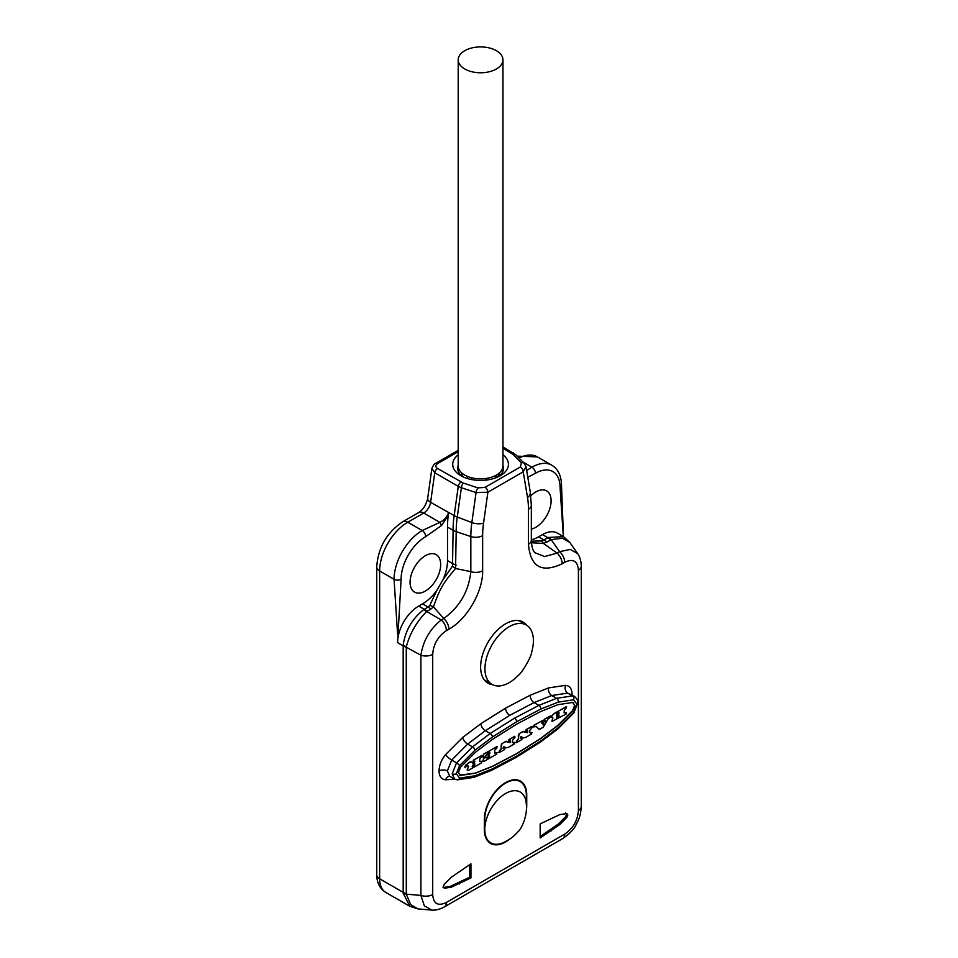 <?xml version="1.0" encoding="UTF-8"?>
<svg xmlns="http://www.w3.org/2000/svg" width="958" height="958" viewBox="0 0 958 958"><rect width="100%" height="100%" fill="white"/><g stroke="black" fill="none" stroke-linecap="round" stroke-linejoin="round"><path stroke-width="1.44" d="M488.149 756.149L488.137 754.605L489.658 753.563L489.801 752.353M489.813 752.365L489.789 753.635L488.281 754.688L488.281 756.233L489.538 755.503L489.538 756.7L486.999 758.173L485.934 756.988L483.778 758.233L483.107 761.119L483.838 761.55L496.735 754.09L496.735 752.641L494.771 753.108L494.771 750.09L496.903 747.994L496.903 746.617L483.79 754.185L483.179 757.275L484.185 757.646L487.371 753.659L489.622 752.365M459.541 775.142L475.336 773.094L492.496 766.256L516.494 753.671L540.48 738.558L557.652 725.565L572.549 710.644L574.692 705.268L572.549 702.37M566.573 706.609L553.999 713.578L551.209 716.943L552.91 717.889L552.095 721.362L566.118 714.045L566.118 712.596L564.214 712.896L564.214 710.165L566.226 708.046L566.226 706.681L554.131 713.662L551.724 715.913L551.353 717.027L552.239 717.937M552.766 717.805L551.952 721.278M566.477 712.524L564.07 712.812M550.443 716.009L544.395 719.207L543.785 720.763L543.701 720.129L543.928 720.847L544.982 720.572L545.09 721.29L541.941 723.194L542.539 720.44L533.57 725.625L533.57 726.906L536.408 726.559L538.935 729.218L543.114 727.493L548 719.003L550.096 717.446L550.096 716.081L544.527 719.29L543.928 720.847M544.839 720.5L544.587 721.506L541.402 723.003M542.911 720.368L533.426 725.541L533.426 726.823M536.037 726.284L538.791 729.134L540.096 729.23M514.769 742.438L512.398 742.486M504.998 748.006L503.094 748.258L503.68 746.653L506.435 747.803L508.363 747.384L514.422 743.887L514.422 742.51L512.53 742.57L512.53 740.402L514.985 737.373L514.626 736.307L514.853 737.301L514.626 736.307L508.866 739.636L508.818 741.121M514.985 737.373L514.757 736.391L509.009 739.72L508.494 741.169M509.836 740.534L509.967 742.63L506.746 741.205L501.944 743.54L501.094 748.785L499.19 751.06L499.19 752.521M499.944 750.629L498.819 752.593M504.507 747.982L502.95 748.186M531.977 732.499L529.606 732.547M522.218 738.067L520.302 738.319L520.901 736.714L523.655 737.864L525.583 737.444L531.642 733.948L531.642 732.571L529.75 732.63L529.75 730.463L532.205 727.433L531.846 726.368L532.061 727.361L531.846 726.368L526.086 729.697L526.026 731.182M532.205 727.433L531.977 726.451L526.217 729.78L525.714 731.229M527.044 730.595L527.678 731.026L527.187 732.69L523.954 731.265L519.164 733.6L518.314 738.846L516.398 741.121L516.398 742.582M517.164 740.69L516.027 742.654M521.727 738.043L520.17 738.235M486.317 757.778L489.406 756.628L489.406 755.419M486.448 757.251L483.778 758.233M483.838 761.55L482.964 761.035L483.694 761.466L482.964 761.035L483.646 758.149M494.627 753.024L497.106 752.569M484.185 757.646L483.036 757.191L484.041 757.574L483.036 757.191L483.646 754.114L497.238 746.545M467.54 765.586L468.546 766.268L467.133 770.004L468.558 770.268L481.694 762.784L481.694 761.335L479.79 761.634L479.79 758.904L481.814 756.784L481.814 755.419L473.384 760.281L473.384 761.909L474.905 761.239M471.959 762.053L469.839 762.005L465.42 765.406L464.965 767.406L467.576 765.622L468.546 766.268M468.462 766.819L467.133 770.004L468.426 770.184M482.066 761.251L479.659 761.55M482.161 755.347L473.252 760.197L473.252 761.826M474.342 761.203L474.342 762.568L473.132 763.275L472.114 762.664M471.719 761.85L468.246 763.083L464.965 767.059M464.822 766.975L465.097 767.789M516.625 724.152L492.64 739.265L475.467 752.246L460.57 767.178L458.427 772.555L460.57 775.441L475.467 773.178L492.64 766.34L516.625 753.742L540.623 738.63L557.784 725.649L572.68 710.716L574.836 705.339L572.68 702.454L557.784 704.729L540.623 711.566L516.625 724.152M459.612 775.178L460.439 775.369M573.65 702.717L572.68 702.454M482.64 570.74C483.06 591.505 467.097 619.167 448.895 629.19A9.796 5.652 60 0 0 443.77 618.509C459.72 606.881 468.737 591.254 470.833 571.639A9.796 5.652 0 0 0 482.64 570.74L482.64 535.642A85.118 49.145 120 0 1 483.562 523.056L487.885 492.208L523.224 471.815L526.05 466.786L530.277 492.041A9.796 6.55 170.5 0 1 527.547 497.657A85.118 49.145 -60 0 1 528.457 509.201L528.457 544.288C530.409 566.896 541.653 573.399 562.202 563.771L564.705 562.322C573.112 558.31 577.674 560.945 578.404 570.238L578.404 810.408C577.674 820.527 573.112 828.43 564.705 834.119L446.392 902.436C437.998 906.448 433.423 903.813 432.705 894.533L432.705 654.35C433.435 644.231 437.998 636.328 446.392 630.639L448.895 629.19M526.84 625.346A35.242 20.346 120 0 0 523.176 622.089A35.242 20.346 120 0 0 496.016 631.526A35.242 20.346 120 0 0 480.629 666.996A35.242 20.346 120 0 0 487.933 683.138A35.242 20.346 120 0 0 492.592 684.671M526.313 810.396A29.961 17.292 120 0 0 526.732 805.259L526.732 794.865A29.961 17.292 120 0 0 520.529 781.141A29.961 17.292 120 0 0 497.441 789.176A29.961 17.292 120 0 0 484.365 819.33L484.365 829.712A29.961 17.292 120 0 0 490.568 843.435A29.961 17.292 120 0 0 509.788 839.004M470.941 877.923L470.941 863.841L451.35 877.217L444.272 884.318L443.243 886.869L444.272 888.246L451.35 887.168L470.941 877.923L469.707 877.217L469.707 864.559M540.168 823.88L540.168 837.951L559.747 824.587L566.837 817.485L567.866 814.923L566.837 813.546L559.747 814.635L540.168 823.88M458.199 454.775A27.854 16.082 0 0 0 460.882 475.719L460.882 475.719A27.854 16.082 0 0 0 500.28 475.719A27.854 16.082 0 0 0 502.962 454.775M458.199 451.685L437.59 463.588A3.976 2.299 -120 0 0 435.603 463.385C434.728 463.229 433.483 464.929 431.878 468.486L434.752 472.773A3.976 2.299 120 0 1 437.531 468.498L463.325 483.071L478.006 487.909L485.071 487.335A3.976 2.299 60 0 1 487.885 492.208L476.054 492.58L461.373 487.742L457.265 517.045A14.921 6.993 -172 0 1 454.164 515.584A99.476 57.432 120 0 0 453.098 530.313L452.511 566.07L443.087 579.566L436.764 590.511L429.783 605.432L428.13 607.061L422.55 603.851L418.682 606.079A29.842 17.232 -60 0 0 397.582 642.626L401.103 579.279A4.97 2.874 180 0 1 394.061 579.279L397.582 634.1M461.038 482.066A3.976 2.299 120 0 0 458.271 486.353L461.373 487.742A3.976 1.605 108.2 0 1 463.325 483.071M401.103 579.279A34.811 20.106 120 0 1 425.711 536.636L441.614 525.427L448.2 515.404A99.476 57.432 120 0 0 447.518 527.092L453.098 530.313A14.921 8.61 180 0 0 456.2 531.678A98.961 57.133 120 0 1 457.265 517.045L471.851 522.553A94.579 54.606 120 0 0 470.833 536.552L456.2 531.678L455.577 568.513A14.921 10.095 -158.2 0 1 452.511 566.07M482.64 535.642A9.796 5.652 0 0 1 470.833 536.552L470.833 571.639L455.577 568.513C442.979 583.23 439.866 588.655 433.435 606.869A14.921 10.095 -141.8 0 0 429.783 605.432M456.2 565.184A14.921 8.61 180 0 1 453.098 563.819L447.518 560.598L447.518 527.092M447.518 560.598A35.314 20.393 -60 0 1 443.087 579.566M436.764 590.511A35.314 20.393 -60 0 1 422.55 603.851M410.072 582.225A21.639 12.49 120 0 0 414.551 592.128A21.639 12.49 120 0 0 431.22 586.332A21.639 12.49 120 0 0 440.668 564.561A21.639 12.49 120 0 0 436.177 554.646A21.639 12.49 120 0 0 419.508 560.442A21.639 12.49 120 0 0 410.072 582.225M431.735 910.1L424.334 905.837L420.897 895.431L420.897 655.248C423.101 640.83 429.891 629.071 441.267 619.958L443.77 618.509L433.435 606.869L430.872 609.072A14.921 8.61 -120 0 0 428.13 607.061L423.568 609.743C412.144 618.82 405.354 630.592 403.186 645.033L403.186 893.191L409.88 906.328L418.035 908.903L410.683 904.615L406.288 894.149A14.921 7.76 172.5 0 1 403.186 893.191M446.392 630.639A9.796 5.652 60 0 0 441.267 619.958L426.669 611.527A14.921 9.329 -128.2 0 0 423.568 609.743M430.872 609.072L426.669 611.527C416.754 621.491 409.964 633.25 406.288 646.818A14.921 9.329 -171.8 0 1 403.186 645.033M578.404 570.238A9.796 5.652 180 0 0 581.266 566.238L581.266 806.408C580.572 817.21 578.393 820.036 575.998 824.85C574.584 828.658 570.142 833.244 562.681 838.609L444.368 906.915C439.973 909.346 435.734 910.411 431.651 910.088L418.035 908.903M563.52 536.66L569.818 542.432L562.43 538.216L551.173 539.641L546.934 542.06A14.921 8.61 -120 0 0 544.192 540.061L538.612 536.839L542.479 534.6A29.842 17.232 120 0 1 557.4 533.127L563.52 536.66L548.79 537.438L541.545 540.911L531.343 541.198M531.331 540.276A9.796 5.652 180 0 1 531.331 540.288C531.666 546.922 532.888 551.066 534.983 552.718L544.503 556.562L557.089 553.101L559.592 551.652L551.173 539.641A14.921 7.76 -112.5 0 0 548.79 537.438M564.705 562.322A9.796 5.652 60 0 0 559.592 551.652L570.321 549.425L577.71 553.7M546.934 542.06L543.378 543.39L557.089 553.101A9.796 5.652 60 0 1 562.202 563.771M531.415 542.779L543.378 543.39A14.921 6.263 -102.5 0 0 541.545 540.911M563.34 536.552L560.071 487.502A34.811 20.106 120 0 0 535.45 473.288L527.798 477.228M538.612 536.839A35.314 20.393 -60 0 1 531.331 539.785M531.331 529.103A21.639 12.49 120 0 0 551.101 500.794A21.639 12.49 120 0 0 546.611 490.891A21.639 12.49 120 0 0 530.804 495.813M530.277 492.041L531.331 505.201L531.331 540.288A9.796 5.652 180 0 1 528.457 544.288M448.2 515.404A99.476 57.432 -60 0 1 448.548 512.686C447.051 517.033 444.165 520.266 439.866 522.373L422.203 530.54A39.793 22.968 120 0 0 394.061 579.279L379.643 570.956A39.793 22.968 -60 0 1 407.785 522.218L423.687 513.033A9.951 5.748 120 0 0 430.609 502.327L434.752 472.773L458.271 486.353L454.164 515.584L430.609 502.327A9.951 4.658 8 0 1 427.687 498.352L431.878 468.486M441.614 525.427L439.866 522.373L423.687 513.033A9.951 5.748 60 0 0 418.706 512.542C423.173 509.56 426.166 504.83 427.687 498.352M458.199 465.672A22.884 13.208 0 0 0 457.708 468.414A22.884 13.208 0 0 0 462.822 476.737M498.352 476.737A22.884 13.208 0 0 0 503.465 468.414A22.884 13.208 0 0 0 502.962 465.672M503.369 469.624A22.884 13.208 0 0 0 502.77 467.636M497.777 477A18.897 10.909 0 0 0 499.465 472.881M458.391 467.636A22.884 13.208 0 0 0 457.804 469.624M461.696 472.881A18.897 10.909 0 0 0 463.385 477M496.759 477.443L496.759 474.881M496.04 477.731L496.04 475.288M502.962 59.839L502.962 465.947A22.381 12.921 180 0 1 489.143 477.886A22.381 12.921 180 0 1 464.75 475.084A22.381 12.921 180 0 1 458.199 465.947L458.199 59.839A22.381 12.921 180 0 1 472.019 47.9A22.381 12.921 180 0 1 496.412 50.702A22.381 12.921 180 0 1 502.962 59.839A22.381 12.921 180 0 1 489.143 71.778A22.381 12.921 180 0 1 464.75 68.976A22.381 12.921 180 0 1 458.199 59.839M485.742 681.509A35.242 20.346 120 0 0 487.85 681.964M484.293 679.905A34.272 19.783 120 0 0 484.413 679.976L492.029 684.371A34.272 19.783 120 0 0 518.074 675.582C522.002 673.007 531.403 656.829 531.702 651.967A34.272 19.783 120 0 0 533.402 640.71A34.272 19.783 -60 0 0 526.301 625.023L518.685 620.628A34.272 19.783 120 0 0 518.553 620.556M522.122 622.604A35.242 20.346 120 0 0 520.673 621M492.029 684.371A34.272 19.783 120 0 1 484.94 668.684A34.272 19.783 -60 0 1 499.896 634.208A34.272 19.783 -60 0 1 526.301 625.023M488.532 841.878A29.961 17.292 120 0 0 489.406 842.082M518.769 780.806A29.961 17.292 120 0 0 518.158 780.159M526.337 804.708L526.337 795.116A29.375 16.957 120 0 0 520.254 781.668A29.375 16.957 120 0 0 497.621 789.536A29.375 16.957 120 0 0 484.796 819.09L484.796 829.484A29.375 16.957 -60 0 1 505.573 793.511A29.375 16.957 -60 0 1 526.277 803.678C527.906 816.276 520.889 829.544 518.326 831.4C514.338 835.831 510.638 838.897 507.201 840.609L503.956 842.333A29.375 16.957 -60 0 1 490.879 842.932A29.375 16.957 -60 0 1 484.796 829.484L484.365 829.233M443.039 887.539L450.128 886.461L469.707 877.217M540.168 836.526L558.514 823.88L565.603 816.767L566.633 814.216L565.603 812.839M558.837 715.087L558.837 716.632L556.849 717.781L556.981 716.321L558.981 715.159L558.981 716.704L556.514 717.901M558.837 712.237L558.837 713.782L556.658 715.051L556.79 713.59L558.981 712.321L558.981 713.866L556.323 715.183M544.982 720.572L544.946 721.218M542.982 723.793L543.904 723.769L543.102 724.931L542.982 723.793M543.557 723.302L543.102 724.931M499.322 752.605L504.626 749.539L504.938 747.959M501.094 745.096L501.238 748.869L500.076 750.701M505.596 741.432L502.088 743.624L501.238 745.18M509.967 742.63L505.74 741.516M510.458 742.175L510.458 740.965M509.967 740.618L510.602 741.049L508.949 741.205M513.32 742.989L512.53 742.57M516.542 742.666L521.847 739.6L522.146 738.019M518.314 735.157L518.446 738.929L517.296 740.762M522.817 731.493L519.296 733.684L518.446 735.241M527.187 732.69L522.948 731.577M527.678 732.235L527.678 731.026M527.187 730.679L527.81 731.11L526.17 731.265M530.54 733.05L529.75 732.63M489.538 755.503L489.406 756.628M474.485 761.275L474.485 762.652L473.264 763.358L472.102 762.137M473.132 763.275L472.246 762.736M468.678 766.34L467.708 765.705L468.678 766.34M474.617 764.029L474.617 765.322L472.593 766.496L472.593 765.202L475.012 763.993M474.485 763.945L474.485 765.238L472.198 766.532M492.448 736.989L475.024 750.162L459.601 765.622L456.343 773.753L459.601 778.124L475.024 775.776L492.448 768.831L516.625 756.149L540.815 740.917L558.239 727.733L573.662 712.273L576.908 704.142L573.662 699.771L558.239 702.13L540.815 709.064L516.625 721.757L492.448 736.989A2.934 1.533 -124.3 0 0 490.185 733.505L472.498 746.881L456.547 762.867L452.188 773.753L454.595 779.07L457.421 779.86L473.851 777.369L491.622 770.292L516.027 757.491L540.384 742.139L558.035 728.798L573.83 712.968L577.77 702.944C578.404 701.316 577.315 699.148 574.513 696.43L572.561 695.891L556.61 698.322L538.923 705.363L514.554 718.153L490.185 733.505L485.335 730.715L467.66 744.079L472.498 746.881A2.934 1.293 -129.7 0 1 475.024 750.162M459.601 765.622A2.934 0.707 -140 0 0 456.547 762.867L451.697 760.077L447.35 770.95L449.745 776.267L454.595 779.07M456.343 773.753A2.934 1.7 180 0 1 452.188 773.753M459.601 778.124A2.934 2.299 92.1 0 1 457.421 779.86M475.024 775.776A2.934 2.024 72.1 0 1 473.851 777.369M492.448 768.831A2.934 1.844 64.7 0 1 491.622 770.292M516.625 756.149A2.934 1.7 60 0 1 516.027 757.491M540.815 740.917A2.934 1.533 55.7 0 1 540.384 742.139M558.239 727.733A2.934 1.293 50.3 0 1 558.035 728.798M573.662 712.273A2.934 0.707 40 0 1 573.83 712.968M576.908 704.142A2.934 1.7 0 0 0 577.77 702.944M573.662 699.771A2.934 2.299 -87.9 0 0 572.561 695.891L567.711 693.101L551.76 695.532L556.61 698.322A2.934 2.024 -107.9 0 1 558.239 702.13M540.815 709.064A2.934 1.844 -115.3 0 0 538.923 705.363L534.073 702.573L509.704 715.363L485.335 730.715A5.88 3.066 -124.3 0 1 480.808 723.757L462.606 737.516L445.602 754.569C441.399 759.802 439.207 765.262 439.039 770.95C439.219 776.459 441.399 779.393 445.602 779.776L454.715 779.129M516.625 721.757A2.934 1.7 -120 0 0 514.554 718.153M462.606 737.516A5.88 2.587 -129.7 0 0 467.66 744.079L451.697 760.077A5.88 1.401 -140 0 1 445.602 754.569M574.513 696.43L567.711 693.101A5.88 4.586 -87.9 0 1 565.507 685.341L548.503 687.928L530.301 695.173L505.549 708.166A5.88 3.389 -120 0 0 509.704 715.363M548.503 687.928A5.88 4.048 -107.9 0 0 551.76 695.532L534.073 702.573A5.88 3.688 -115.3 0 1 530.301 695.173M485.071 487.335L520.41 466.941A3.976 2.299 60 0 1 523.224 471.815L527.547 497.657M505.549 708.166L480.808 723.757M572.046 695.017L572.07 694.155C571.89 688.658 569.699 685.712 565.507 685.341M520.41 466.941L521.391 462.858L513.021 454.379L502.962 448.272M437.59 463.588C435.243 465.253 435.219 466.893 437.531 468.498M511.273 453.062A3.976 2.299 -60 0 1 513.26 452.871L513.26 452.871A3.976 2.299 -60 0 1 514.051 454.152M435.603 463.385L458.199 450.344M478.006 487.909A3.976 1.605 108.2 0 0 476.054 492.58L471.851 522.553A9.796 4.586 8 0 0 483.562 523.056M427.005 611.3A14.921 8.61 -120 0 0 424.262 609.3L418.682 606.079M432.705 654.35A9.796 5.652 0 0 1 420.897 655.248L406.264 647.225L406.288 894.149L420.897 895.431A9.796 5.652 0 0 0 432.705 894.533M406.264 647.225A14.921 8.61 180 0 1 403.15 645.848L397.582 642.626M406.264 893.73A14.921 8.61 180 0 1 403.15 892.353L379.643 878.785L379.643 570.956A9.951 5.748 0 0 1 376.734 566.896C378.087 547.605 386.781 532.54 402.803 521.727A9.951 5.748 60 0 1 407.785 522.218L422.203 530.54A4.97 2.874 -120 0 1 425.711 536.636M444.368 906.915A9.796 5.652 -120 0 0 446.392 902.436M562.681 838.609A9.796 5.652 -120 0 0 564.705 834.119M581.266 806.408A9.796 5.652 180 0 1 578.404 810.408M550.802 539.833A14.921 8.61 -120 0 0 548.06 537.821L542.479 534.6M531.331 505.201A9.796 5.652 180 0 1 528.457 509.201M513.021 454.379A3.976 2.826 -44.7 0 1 515.847 454.834L502.962 446.919M521.391 462.858A3.976 2.826 -44.7 0 1 524.218 463.313L515.847 454.834M535.45 473.288A4.97 2.874 -120 0 0 531.929 467.193L526.672 470.474M560.071 487.502A4.97 2.874 -0 0 0 561.52 485.466C561.316 475.695 558.083 468.953 551.82 465.217A39.793 22.968 120 0 0 531.929 467.193L522.912 461.984M519.02 458.044A39.793 22.968 -60 0 1 537.402 456.894L517.14 456.14M409.88 906.328L385.823 892.449A29.842 17.232 -60 0 1 379.643 878.785A9.951 5.748 0 0 1 376.734 874.726L376.734 566.896M439.039 770.95A5.88 3.389 180 0 1 447.35 770.95M445.602 779.776A5.88 4.586 92.1 0 1 449.805 776.303M572.07 694.155A5.88 3.389 0 0 0 571.387 694.634M459.517 883.911L458.295 883.204M451.35 887.168L450.128 886.461M566.837 817.485L565.603 816.767M559.747 824.587L558.514 823.88M551.58 830.766L550.347 830.059M581.266 566.238C581.159 561.089 579.949 556.885 577.662 553.64L569.818 542.432M526.05 466.786L524.218 463.313M385.823 892.449C379.871 888.737 376.841 882.833 376.734 874.726M402.803 521.727L418.706 512.542M561.52 485.466L563.46 536.624M551.82 465.217L537.402 456.894M471.216 477.683L471.216 479.491M495.837 475.408L495.837 477.803M485.634 478.533L485.634 480.162M467.48 476.425L467.48 478.545M490.879 842.932L487.909 841.22M517.284 779.956L520.254 781.668"/></g></svg>
